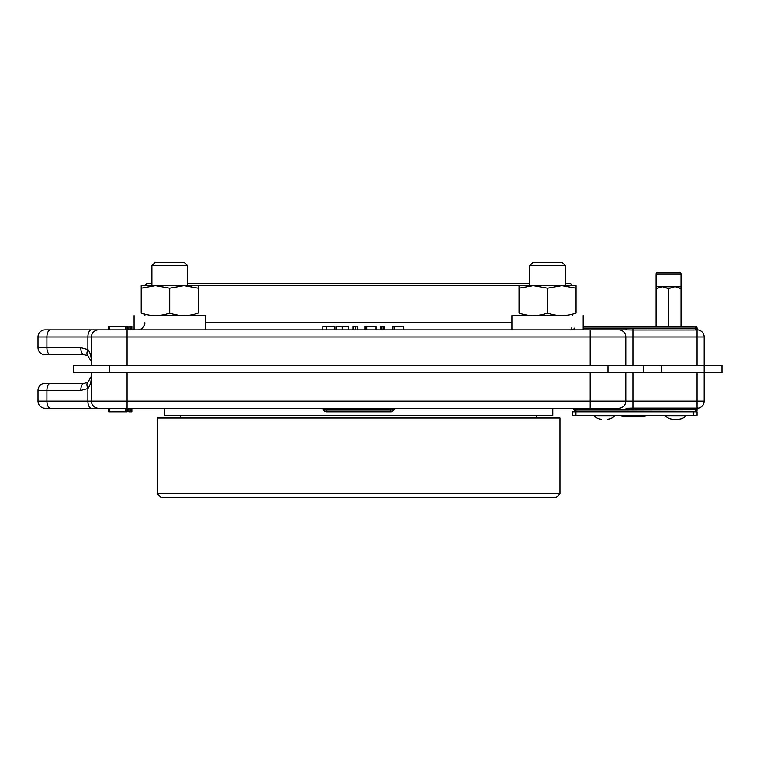 <?xml version="1.0" encoding="UTF-8"?>
<svg xmlns="http://www.w3.org/2000/svg" width="760" height="760" viewBox="0 0 760 760"><rect width="100%" height="100%" fill="white"/><g stroke="black" fill="none" stroke-linecap="round" stroke-linejoin="round"><path stroke-width="1.14" d="M536.75 415.359L536.75 417.971M180.5 415.359L180.5 417.971M556.396 497.296L160.854 497.296L157.291 493.734L559.958 493.734L556.396 497.296M157.291 493.734L157.291 417.971L559.958 417.971L559.958 493.734M164.474 408.234L164.474 415.359L552.786 415.359L552.786 408.234M128.886 408.234L128.886 411.796L130.378 411.796L130.378 408.234M130.378 411.796L131.86 411.796L131.86 408.234M625.812 372.609L625.812 401.109A7.125 7.125 0 0 1 618.688 408.234L127.062 408.234L127.062 411.796L125.239 411.796L125.239 408.234L108.794 408.234L108.794 411.796L125.239 411.796L109.25 411.796L109.25 408.234L127.062 408.234L45.125 408.234A7.125 7.125 0 0 1 38 401.109L38 390.421A7.125 7.125 0 0 1 45.125 383.296L50.474 383.296L45.125 383.296A7.125 7.125 0 0 0 38 390.421A7.125 7.125 0 0 1 45.125 383.296M127.062 411.796L127.518 408.234M396.862 408.234A3.562 3.562 0 0 0 393.775 410.01A3.562 3.562 0 0 1 390.688 411.796L326.562 411.796A3.562 3.562 0 0 1 323.475 410.01A3.562 3.562 0 0 0 320.387 408.234A3.562 3.562 0 0 1 323.475 410.01L393.775 410.01A3.562 3.562 0 0 1 390.688 411.796L390.688 408.234M632.938 372.609L632.938 401.109L704.188 401.109A7.125 7.125 0 0 1 698.107 408.158A1.786 1.539 -98.4 0 0 696.825 409.916L696.169 409.916A1.786 0.883 -85.1 0 1 697.062 408.158L698.107 408.158A7.125 7.125 0 0 0 704.188 401.109L704.188 372.609L73.625 372.609L73.625 365.484L109.25 365.484L109.25 372.609M697.062 409.83A1.786 1.786 0 0 1 698.487 408.091A1.786 1.786 0 0 0 698.45 408.101L697.775 408.243M80.75 390.421A7.125 3.562 90 0 1 84.312 383.296L50.474 383.296L84.312 383.296L87.875 382.337L91.438 376.171L87.875 382.337A7.125 3.183 60 0 0 87.875 388.512L80.75 390.421L38 390.421M91.438 376.171L91.19 378.014L91.438 376.171C91.343 381.548 90.155 385.662 87.875 388.512L87.875 401.109L91.438 401.109L91.438 372.609M98.562 408.234A7.125 7.125 0 0 1 91.438 401.109A7.125 7.125 0 0 0 98.562 408.234A7.125 7.125 0 0 1 91.438 401.109L590.188 401.109L590.188 372.609M38 401.109A7.125 7.125 0 0 0 45.125 408.234A7.125 7.125 0 0 1 38 401.109L87.875 401.109A7.125 3.562 90 0 0 91.438 408.234M625.812 401.109L590.188 401.109L590.188 408.234L618.688 408.234A7.125 7.125 0 0 0 625.812 401.109A7.125 7.125 0 0 1 618.688 408.234A7.125 7.125 0 0 0 625.812 401.109L632.938 401.109L632.938 408.091L630.297 408.13M627.067 408.224L632.938 408.091L632.938 409.83L626.04 410.01L695.286 409.83L632.938 409.83M575.938 408.234L575.938 410.01L574.161 410.01A1.786 1.786 0 0 0 572.375 408.234A1.786 1.786 0 0 1 574.161 410.01L572.375 408.234L574.161 410.01A1.786 1.786 0 0 0 575.938 411.796L574.161 410.01L575.938 411.796L575.938 415.359L572.375 415.359L572.375 411.796L695.286 411.796A1.786 1.786 0 0 0 697.062 410.01L695.286 410.01L695.286 411.796M626.04 408.234L626.04 410.01L575.938 410.01L575.938 411.796L697.062 411.796L697.062 415.359L575.938 415.359M632.938 408.091L695.286 408.091L695.286 409.83M45.125 354.797A7.125 7.125 0 0 1 38 347.672A7.125 7.125 0 0 0 45.125 354.797L84.312 354.797A7.125 3.562 -90 0 1 80.75 347.672L87.875 349.581A7.125 3.183 -60 0 0 87.875 355.747L84.312 354.797L45.125 354.797A7.125 7.125 0 0 1 38 347.672L38 336.984A7.125 7.125 0 0 1 45.125 329.859L98.562 329.859A7.125 7.125 0 0 0 91.438 336.984L46.911 336.984L46.911 347.672L80.75 347.672L87.875 349.581C90.155 352.431 91.343 356.544 91.438 361.922L87.875 355.747L91.438 361.922L91.19 360.078M137.75 329.859A7.125 7.125 0 0 0 144.875 322.734M565.364 283.547L570.589 283.547L572.375 285.684M572.375 314.165L572.375 315.609M151.886 283.547L146.661 283.547L144.875 285.684M141.198 285.684L155.448 285.684L141.198 288.23L141.198 285.684L141.198 313.063C141.198 316.407 141.198 316.407 141.198 313.063C141.198 316.407 141.198 316.407 141.198 313.063L144.875 314.165L144.875 315.609M131.86 326.297L130.378 326.297L131.86 326.297L131.86 329.859M130.378 329.859L130.378 326.297L128.886 326.297L128.886 329.859M127.518 329.859L127.518 326.297L108.794 326.297L108.794 329.859L98.562 329.859L626.04 329.859L590.188 329.859L590.188 336.984L91.438 336.984A7.125 7.125 0 0 1 98.562 329.859L75.411 329.859M127.062 326.297L127.062 365.484M109.25 326.297L109.25 329.859M125.239 326.297L125.239 329.859M326.667 326.297L326.667 329.859M334.951 329.859L334.951 326.297L322.848 326.297L322.848 329.859M342.219 329.859L342.219 326.297L348.431 326.297L348.431 329.859M342.313 329.859L342.313 326.297L336.784 326.297L336.784 329.859M357.333 329.859L357.333 326.297L352.991 326.297L352.991 329.859M354.046 326.297L355.737 326.297L355.737 329.859M376.058 329.859L376.058 326.297L365.104 326.297L365.313 329.859M366.7 326.297L366.7 329.859M365.104 326.297L365.104 329.859M384.74 329.859L384.74 326.297L380.399 326.297L380.399 329.859M383.144 329.859L383.144 326.297L381.444 326.297L381.444 329.859M403.465 329.859L403.465 326.297L392.502 326.297L392.72 329.859M394.098 326.297L394.098 329.859M392.502 326.297L392.502 329.859M697.062 329.935A1.786 0.883 -94.9 0 1 696.169 328.168L696.825 328.168A1.786 1.539 -81.6 0 0 698.107 329.935L695.286 330.001L697.062 329.935L697.062 336.984L625.812 336.984L625.812 365.484M698.459 329.992L698.468 330.001A1.786 1.786 0 0 1 698.459 329.992L698.468 330.001A1.786 1.786 0 0 1 698.468 330.001L698.107 329.935A7.125 7.125 0 0 1 704.188 336.984L704.188 365.484L722 365.484L722 372.609L704.188 372.609L704.188 365.484L661.438 365.484L661.438 372.609M696.825 328.168L697.062 328.253A1.786 1.786 0 0 0 698.487 330.001L698.478 330.001M629.213 329.925L632.938 330.001L626.04 329.859L626.04 328.073L583.177 328.073M187.511 283.547L529.739 283.547M572.375 285.323L565.364 285.323M529.739 285.323L187.511 285.323M151.886 285.323L144.875 285.323M697.062 328.073L626.04 328.073L695.286 328.253L695.286 326.297A1.786 1.786 0 0 1 697.062 328.073A1.786 1.786 0 0 0 695.286 326.297L583.177 326.297M689.938 328.253L695.286 328.253L695.286 330.001L632.938 330.001L632.938 365.484M574.161 328.073A1.786 1.786 0 0 1 572.375 329.859L571.653 329.137M571.482 327.921L571.491 328.462M704.188 336.984A7.125 7.125 0 0 0 698.107 329.935A7.125 7.125 0 0 1 704.188 336.984L697.062 336.984L697.062 365.484M618.688 329.859A7.125 7.125 0 0 1 625.812 336.984A7.125 7.125 0 0 0 618.688 329.859A7.125 7.125 0 0 1 625.812 336.984L590.188 336.984L590.188 365.484M38 336.984A7.125 7.125 0 0 1 45.125 329.859A7.125 7.125 0 0 0 38 336.984L46.911 336.984A7.125 3.562 -90 0 1 50.474 329.859L57.599 329.859M91.438 365.484L91.438 336.984A7.125 7.125 0 0 1 98.562 329.859M635.882 415.359L635.882 416.423L627.466 416.423L636.149 416.423L636.149 415.359L636.149 416.423L640.49 416.423L636.149 416.423L636.149 415.359M640.49 416.423L645.05 416.423L640.49 416.423L640.49 415.359M645.05 416.423L645.05 415.359M634.325 416.423L634.325 415.359M640.262 416.423L640.262 415.359M621.984 415.359L621.984 416.423L627.466 416.423L627.466 415.359M526.062 314.916L529.739 315.609L511.926 315.609L565.364 315.438M151.886 315.438L205.323 315.609L187.511 315.609L191.14 314.925M608 372.609L608 365.484L109.25 365.484M608 365.484L643.625 365.484L643.625 372.609M643.625 365.484L661.438 365.484M681.036 286.843L663.186 286.795M674.794 286.748L668.562 288.676L662.331 286.748L656.098 286.748L681.036 286.748L681.036 288.676L675.659 286.795M662.331 286.748L656.098 288.676L656.098 273.923A1.425 1.425 0 0 1 657.524 272.498L663.186 272.498M681.036 326.297L681.036 288.676M668.562 326.297L668.562 288.676M656.098 326.297L656.098 288.676M151.886 265.658L187.511 265.658L184.556 262.703L154.831 262.703L151.886 265.658L151.886 285.684M187.511 265.658L187.511 285.684M529.739 265.658L565.364 265.658L562.419 262.703L532.693 262.703L529.739 265.658L529.739 285.684M565.364 265.658L565.364 285.684M576.052 285.684L561.802 285.684L547.552 288.23L533.302 285.684L561.802 285.684L576.052 288.23L576.052 285.684L576.052 313.063C576.052 316.407 576.052 316.407 576.052 313.063C576.052 316.407 576.052 316.407 576.052 313.063C566.533 316.407 557.033 316.407 547.552 313.063C538.023 316.407 528.523 316.407 519.052 313.063C519.052 316.407 519.052 316.407 519.052 313.063L519.052 285.684L519.052 288.23L533.302 285.684L519.052 285.684M547.552 288.23L547.552 313.063M198.198 285.684L198.198 288.23L198.198 285.684L183.948 285.684L198.198 288.23L198.198 313.063C198.198 316.407 198.198 316.407 198.198 313.063C188.727 316.407 179.227 316.407 169.698 313.063C160.17 316.407 150.67 316.407 141.198 313.063M191.14 286.368L187.511 285.855M155.448 285.684L169.698 288.23L183.948 285.684L155.448 285.684M148.266 314.925L148.798 315.02M169.698 288.23L169.698 313.063M673.939 272.498L679.611 272.498A1.425 1.425 0 0 1 681.036 273.923L656.098 273.923M681.036 286.748L681.036 273.923M657.524 272.498L679.611 272.498M678.699 419.197L678.737 419.197A10.688 10.688 0 0 0 685.833 415.957L685.577 415.359M672.676 419.197L678.718 419.197M685.833 415.957L665.542 415.957A10.688 10.688 0 0 0 672.638 419.197M665.542 415.957L665.798 415.359M607.449 419.197L607.487 419.197A10.688 10.688 0 0 0 614.583 415.957L614.327 415.359M601.426 419.197L601.407 419.197A10.688 10.688 0 0 1 594.292 415.957L594.548 415.359M326.562 411.796L326.562 408.234M697.062 408.158L697.062 372.609M50.474 383.296A7.125 3.562 90 0 0 46.911 390.421L46.911 401.109A7.125 3.562 90 0 0 50.474 408.234M127.062 372.609L127.062 408.234M698.107 408.158A7.125 7.125 0 0 0 704.188 401.109M205.323 322.734L511.926 322.734M38 347.672L46.911 347.672A7.125 3.562 -90 0 0 50.474 354.797M87.875 349.581L87.875 336.984A7.125 3.562 -90 0 1 91.438 329.859M647.188 328.253L632.938 328.253L632.938 330.001M693.5 415.359L693.5 411.796M614.583 415.957L594.292 415.957M696.606 408.509L695.286 408.813M695.276 408.813L698.421 408.101M511.926 329.859L511.926 315.609M583.177 329.859L583.177 315.609M134.073 329.859L134.073 315.609M205.323 329.859L205.323 315.609"/></g></svg>

